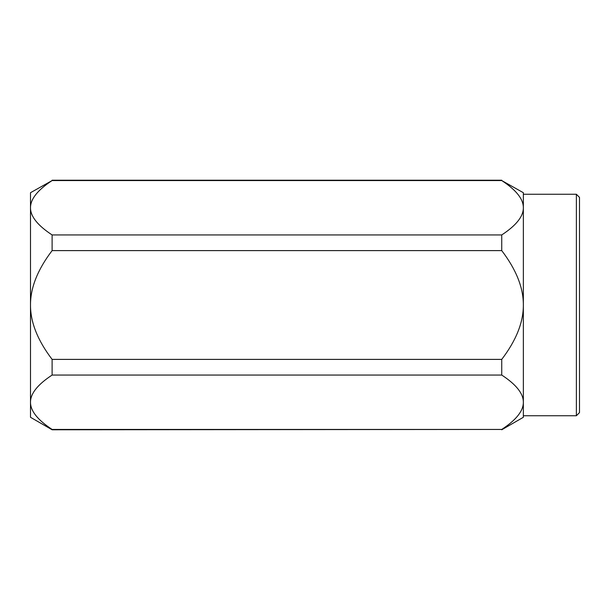 <?xml version="1.0" encoding="UTF-8"?>
<svg xmlns="http://www.w3.org/2000/svg" width="610" height="610" viewBox="0 0 610 610"><rect width="100%" height="100%" fill="white"/><g stroke="black" fill="none" stroke-linecap="round" stroke-linejoin="round"><path stroke-width="0.91" d="M501.74 234.941C516.228 225.433 523.433 216.375 523.35 207.751C523.433 199.127 516.228 190.061 501.74 180.552L523.35 192.707L523.35 207.751L523.35 194.262L576.381 194.262L576.381 415.738L523.35 415.738L523.35 402.249C523.433 393.625 516.228 384.567 501.74 375.058L52.109 375.058C37.629 384.567 30.424 393.625 30.5 402.249C30.424 410.873 37.629 419.939 52.109 429.448L501.74 429.448L52.109 429.775L30.5 417.293L30.5 192.707L52.109 180.552C37.629 190.061 30.424 199.127 30.5 207.751C30.424 216.375 37.629 225.433 52.109 234.941L501.74 234.941L501.74 250.611L52.109 250.611L52.109 234.941M523.35 207.751L523.35 417.293L501.74 429.775M501.74 429.448C516.228 419.939 523.433 410.873 523.35 402.249M52.109 250.611C37.629 269.628 30.424 287.752 30.5 305C30.424 322.248 37.629 340.372 52.109 359.389L501.74 359.389C516.228 340.372 523.433 322.248 523.35 305C523.433 287.752 516.228 269.628 501.74 250.611M501.74 359.389L501.74 375.058M501.74 180.552L52.109 180.552M52.109 375.058L52.109 359.389M576.381 415.738L579.5 412.619L579.5 197.381L576.381 194.262M501.74 180.225L52.109 180.225"/></g></svg>
